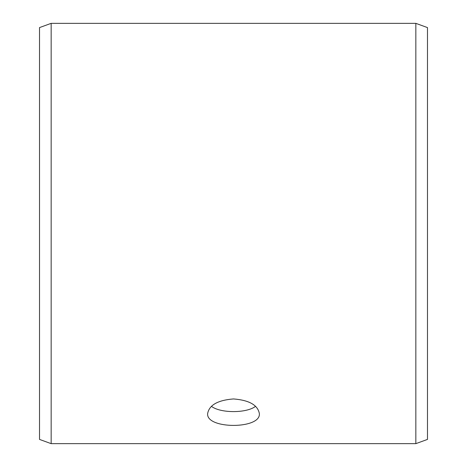 <?xml version="1.0" encoding="UTF-8"?>
<svg xmlns="http://www.w3.org/2000/svg" width="467" height="467" viewBox="0 0 467 467"><rect width="100%" height="100%" fill="white"/><g stroke="black" fill="none" stroke-linecap="round" stroke-linejoin="round"><path stroke-width="0.7" d="M39.514 439.412L39.514 27.588L51.154 23.35L51.154 443.65L39.514 439.412M415.846 23.35L415.846 443.65L427.486 439.412L427.486 27.588L415.846 23.35L51.154 23.35M211.428 406.319C220.383 413.348 246.599 413.359 255.572 406.319M233.5 398.941C249.215 400.19 257.837 405.087 259.366 413.634C260.96 429.336 206.035 429.331 207.634 413.634C209.146 405.093 217.768 400.196 233.5 398.941M415.846 443.65L51.154 443.65"/></g></svg>
